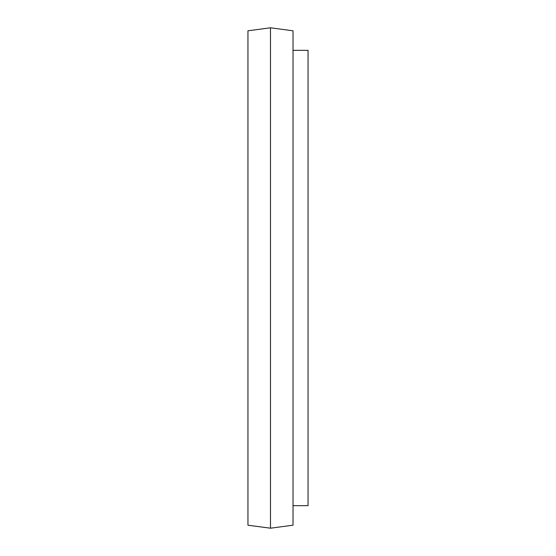 <?xml version="1.0" encoding="UTF-8"?>
<svg xmlns="http://www.w3.org/2000/svg" width="556" height="556" viewBox="0 0 556 556"><rect width="100%" height="100%" fill="white"/><g stroke="black" fill="none" stroke-linecap="round" stroke-linejoin="round"><path stroke-width="0.83" d="M270.487 27.8L247.948 30.802L247.948 525.198L270.487 528.2L270.487 27.8L293.026 30.802L293.026 525.198L270.487 528.2M293.026 50.339L308.052 50.339L308.052 505.661L293.026 505.661"/></g></svg>
